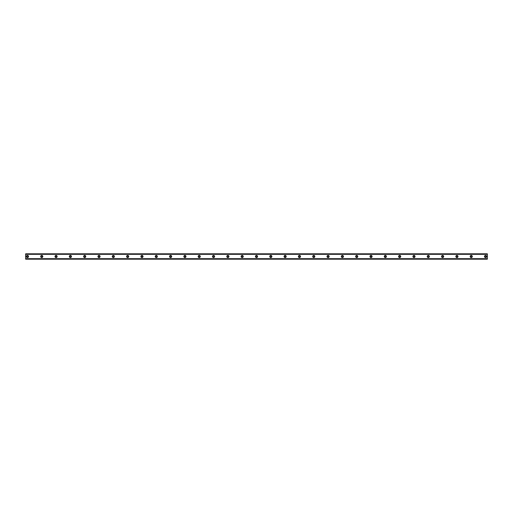 <?xml version="1.0" encoding="UTF-8"?>
<svg xmlns="http://www.w3.org/2000/svg" width="513" height="513" viewBox="0 0 513 513"><rect width="100%" height="100%" fill="white"/><g stroke="black" fill="none" stroke-linecap="round" stroke-linejoin="round"><path stroke-width="0.77" d="M27.439 257.128A0.628 0.628 0 0 1 26.811 256.5A0.628 0.628 0 0 1 27.439 255.872A0.628 0.628 0 0 1 28.068 256.5A0.628 0.628 0 0 1 27.439 257.128M485.561 257.128A0.628 0.628 0 0 1 484.932 256.5A0.628 0.628 0 0 1 485.561 255.872A0.628 0.628 0 0 1 486.189 256.5A0.628 0.628 0 0 1 485.561 257.128M471.242 257.128A0.628 0.628 0 0 1 470.62 256.5A0.628 0.628 0 0 1 471.242 255.872A0.628 0.628 0 0 1 471.87 256.5A0.628 0.628 0 0 1 471.242 257.128M456.929 257.128A0.628 0.628 0 0 1 456.301 256.5A0.628 0.628 0 0 1 456.929 255.872A0.628 0.628 0 0 1 457.551 256.5A0.628 0.628 0 0 1 456.929 257.128M442.61 257.128A0.628 0.628 0 0 1 441.988 256.5A0.628 0.628 0 0 1 442.61 255.872A0.628 0.628 0 0 1 443.238 256.5A0.628 0.628 0 0 1 442.61 257.128M428.297 257.128A0.628 0.628 0 0 1 427.669 256.5A0.628 0.628 0 0 1 428.297 255.872A0.628 0.628 0 0 1 428.919 256.5A0.628 0.628 0 0 1 428.297 257.128M413.978 257.128A0.628 0.628 0 0 1 413.35 256.5A0.628 0.628 0 0 1 413.978 255.872A0.628 0.628 0 0 1 414.607 256.5A0.628 0.628 0 0 1 413.978 257.128M399.665 257.128A0.628 0.628 0 0 1 399.037 256.5A0.628 0.628 0 0 1 399.665 255.872A0.628 0.628 0 0 1 400.287 256.5A0.628 0.628 0 0 1 399.665 257.128M385.346 257.128A0.628 0.628 0 0 1 384.718 256.5A0.628 0.628 0 0 1 385.346 255.872A0.628 0.628 0 0 1 385.975 256.5A0.628 0.628 0 0 1 385.346 257.128M371.027 257.128A0.628 0.628 0 0 1 370.405 256.5A0.628 0.628 0 0 1 371.027 255.872A0.628 0.628 0 0 1 371.656 256.5A0.628 0.628 0 0 1 371.027 257.128M356.715 257.128A0.628 0.628 0 0 1 356.086 256.5A0.628 0.628 0 0 1 356.715 255.872A0.628 0.628 0 0 1 357.343 256.5A0.628 0.628 0 0 1 356.715 257.128M342.395 257.128A0.628 0.628 0 0 1 341.773 256.5A0.628 0.628 0 0 1 342.395 255.872A0.628 0.628 0 0 1 343.024 256.5A0.628 0.628 0 0 1 342.395 257.128M328.083 257.128A0.628 0.628 0 0 1 327.454 256.5A0.628 0.628 0 0 1 328.083 255.872A0.628 0.628 0 0 1 328.705 256.5A0.628 0.628 0 0 1 328.083 257.128M313.764 257.128A0.628 0.628 0 0 1 313.142 256.5A0.628 0.628 0 0 1 313.764 255.872A0.628 0.628 0 0 1 314.392 256.5A0.628 0.628 0 0 1 313.764 257.128M299.451 257.128A0.628 0.628 0 0 1 298.822 256.5A0.628 0.628 0 0 1 299.451 255.872A0.628 0.628 0 0 1 300.073 256.5A0.628 0.628 0 0 1 299.451 257.128M285.132 257.128A0.628 0.628 0 0 1 284.503 256.5A0.628 0.628 0 0 1 285.132 255.872A0.628 0.628 0 0 1 285.76 256.5A0.628 0.628 0 0 1 285.132 257.128M270.819 257.128A0.628 0.628 0 0 1 270.191 256.5A0.628 0.628 0 0 1 270.819 255.872A0.628 0.628 0 0 1 271.441 256.5A0.628 0.628 0 0 1 270.819 257.128M256.5 257.128A0.628 0.628 0 0 1 255.872 256.5A0.628 0.628 0 0 1 256.5 255.872A0.628 0.628 0 0 1 257.128 256.5A0.628 0.628 0 0 1 256.5 257.128M242.181 257.128A0.628 0.628 0 0 1 241.559 256.5A0.628 0.628 0 0 1 242.181 255.872A0.628 0.628 0 0 1 242.809 256.5A0.628 0.628 0 0 1 242.181 257.128M227.868 257.128A0.628 0.628 0 0 1 227.24 256.5A0.628 0.628 0 0 1 227.868 255.872A0.628 0.628 0 0 1 228.497 256.5A0.628 0.628 0 0 1 227.868 257.128M213.549 257.128A0.628 0.628 0 0 1 212.927 256.5A0.628 0.628 0 0 1 213.549 255.872A0.628 0.628 0 0 1 214.178 256.5A0.628 0.628 0 0 1 213.549 257.128M199.236 257.128A0.628 0.628 0 0 1 198.608 256.5A0.628 0.628 0 0 1 199.236 255.872A0.628 0.628 0 0 1 199.858 256.5A0.628 0.628 0 0 1 199.236 257.128M184.917 257.128A0.628 0.628 0 0 1 184.295 256.5A0.628 0.628 0 0 1 184.917 255.872A0.628 0.628 0 0 1 185.546 256.5A0.628 0.628 0 0 1 184.917 257.128M170.605 257.128A0.628 0.628 0 0 1 169.976 256.5A0.628 0.628 0 0 1 170.605 255.872A0.628 0.628 0 0 1 171.227 256.5A0.628 0.628 0 0 1 170.605 257.128M156.285 257.128A0.628 0.628 0 0 1 155.657 256.5A0.628 0.628 0 0 1 156.285 255.872A0.628 0.628 0 0 1 156.914 256.5A0.628 0.628 0 0 1 156.285 257.128M141.973 257.128A0.628 0.628 0 0 1 141.344 256.5A0.628 0.628 0 0 1 141.973 255.872A0.628 0.628 0 0 1 142.595 256.5A0.628 0.628 0 0 1 141.973 257.128M127.654 257.128A0.628 0.628 0 0 1 127.025 256.5A0.628 0.628 0 0 1 127.654 255.872A0.628 0.628 0 0 1 128.282 256.5A0.628 0.628 0 0 1 127.654 257.128M113.335 257.128A0.628 0.628 0 0 1 112.713 256.5A0.628 0.628 0 0 1 113.335 255.872A0.628 0.628 0 0 1 113.963 256.5A0.628 0.628 0 0 1 113.335 257.128M99.022 257.128A0.628 0.628 0 0 1 98.393 256.5A0.628 0.628 0 0 1 99.022 255.872A0.628 0.628 0 0 1 99.65 256.5A0.628 0.628 0 0 1 99.022 257.128M84.703 257.128A0.628 0.628 0 0 1 84.081 256.5A0.628 0.628 0 0 1 84.703 255.872A0.628 0.628 0 0 1 85.331 256.5A0.628 0.628 0 0 1 84.703 257.128M70.39 257.128A0.628 0.628 0 0 1 69.762 256.5A0.628 0.628 0 0 1 70.39 255.872A0.628 0.628 0 0 1 71.012 256.5A0.628 0.628 0 0 1 70.39 257.128M56.071 257.128A0.628 0.628 0 0 1 55.449 256.5A0.628 0.628 0 0 1 56.071 255.872A0.628 0.628 0 0 1 56.699 256.5A0.628 0.628 0 0 1 56.071 257.128M41.758 257.128A0.628 0.628 0 0 1 41.13 256.5A0.628 0.628 0 0 1 41.758 255.872A0.628 0.628 0 0 1 42.38 256.5A0.628 0.628 0 0 1 41.758 257.128M27.439 255.429A1.071 1.071 0 0 0 26.368 256.5A1.071 1.071 0 0 0 27.439 257.571A1.071 1.071 0 0 0 28.516 256.5A1.071 1.071 0 0 0 27.439 255.429M485.561 255.429A1.071 1.071 0 0 0 484.484 256.5A1.071 1.071 0 0 0 485.561 257.571A1.071 1.071 0 0 0 486.632 256.5A1.071 1.071 0 0 0 485.561 255.429M471.242 255.429A1.071 1.071 0 0 0 470.171 256.5A1.071 1.071 0 0 0 471.242 257.571A1.071 1.071 0 0 0 472.319 256.5A1.071 1.071 0 0 0 471.242 255.429M456.929 255.429A1.071 1.071 0 0 0 455.852 256.5A1.071 1.071 0 0 0 456.929 257.571A1.071 1.071 0 0 0 458 256.5A1.071 1.071 0 0 0 456.929 255.429M442.61 255.429A1.071 1.071 0 0 0 441.539 256.5A1.071 1.071 0 0 0 442.61 257.571A1.071 1.071 0 0 0 443.687 256.5A1.071 1.071 0 0 0 442.61 255.429M428.297 255.429A1.071 1.071 0 0 0 427.22 256.5A1.071 1.071 0 0 0 428.297 257.571A1.071 1.071 0 0 0 429.368 256.5A1.071 1.071 0 0 0 428.297 255.429M413.978 255.429A1.071 1.071 0 0 0 412.907 256.5A1.071 1.071 0 0 0 413.978 257.571A1.071 1.071 0 0 0 415.055 256.5A1.071 1.071 0 0 0 413.978 255.429M399.665 255.429A1.071 1.071 0 0 0 398.588 256.5A1.071 1.071 0 0 0 399.665 257.571A1.071 1.071 0 0 0 400.736 256.5A1.071 1.071 0 0 0 399.665 255.429M385.346 255.429A1.071 1.071 0 0 0 384.275 256.5A1.071 1.071 0 0 0 385.346 257.571A1.071 1.071 0 0 0 386.417 256.5A1.071 1.071 0 0 0 385.346 255.429M371.027 255.429A1.071 1.071 0 0 0 369.956 256.5A1.071 1.071 0 0 0 371.027 257.571A1.071 1.071 0 0 0 372.105 256.5A1.071 1.071 0 0 0 371.027 255.429M356.715 255.429A1.071 1.071 0 0 0 355.637 256.5A1.071 1.071 0 0 0 356.715 257.571A1.071 1.071 0 0 0 357.785 256.5A1.071 1.071 0 0 0 356.715 255.429M342.395 255.429A1.071 1.071 0 0 0 341.325 256.5A1.071 1.071 0 0 0 342.395 257.571A1.071 1.071 0 0 0 343.473 256.5A1.071 1.071 0 0 0 342.395 255.429M328.083 255.429A1.071 1.071 0 0 0 327.005 256.5A1.071 1.071 0 0 0 328.083 257.571A1.071 1.071 0 0 0 329.154 256.5A1.071 1.071 0 0 0 328.083 255.429M313.764 255.429A1.071 1.071 0 0 0 312.693 256.5A1.071 1.071 0 0 0 313.764 257.571A1.071 1.071 0 0 0 314.841 256.5A1.071 1.071 0 0 0 313.764 255.429M299.451 255.429A1.071 1.071 0 0 0 298.374 256.5A1.071 1.071 0 0 0 299.451 257.571A1.071 1.071 0 0 0 300.522 256.5A1.071 1.071 0 0 0 299.451 255.429M285.132 255.429A1.071 1.071 0 0 0 284.061 256.5A1.071 1.071 0 0 0 285.132 257.571A1.071 1.071 0 0 0 286.209 256.5A1.071 1.071 0 0 0 285.132 255.429M270.819 255.429A1.071 1.071 0 0 0 269.742 256.5A1.071 1.071 0 0 0 270.819 257.571A1.071 1.071 0 0 0 271.89 256.5A1.071 1.071 0 0 0 270.819 255.429M256.5 255.429A1.071 1.071 0 0 0 255.429 256.5A1.071 1.071 0 0 0 256.5 257.571A1.071 1.071 0 0 0 257.571 256.5A1.071 1.071 0 0 0 256.5 255.429M242.181 255.429A1.071 1.071 0 0 0 241.11 256.5A1.071 1.071 0 0 0 242.181 257.571A1.071 1.071 0 0 0 243.258 256.5A1.071 1.071 0 0 0 242.181 255.429M227.868 255.429A1.071 1.071 0 0 0 226.791 256.5A1.071 1.071 0 0 0 227.868 257.571A1.071 1.071 0 0 0 228.939 256.5A1.071 1.071 0 0 0 227.868 255.429M213.549 255.429A1.071 1.071 0 0 0 212.478 256.5A1.071 1.071 0 0 0 213.549 257.571A1.071 1.071 0 0 0 214.626 256.5A1.071 1.071 0 0 0 213.549 255.429M199.236 255.429A1.071 1.071 0 0 0 198.159 256.5A1.071 1.071 0 0 0 199.236 257.571A1.071 1.071 0 0 0 200.307 256.5A1.071 1.071 0 0 0 199.236 255.429M184.917 255.429A1.071 1.071 0 0 0 183.846 256.5A1.071 1.071 0 0 0 184.917 257.571A1.071 1.071 0 0 0 185.995 256.5A1.071 1.071 0 0 0 184.917 255.429M170.605 255.429A1.071 1.071 0 0 0 169.527 256.5A1.071 1.071 0 0 0 170.605 257.571A1.071 1.071 0 0 0 171.675 256.5A1.071 1.071 0 0 0 170.605 255.429M156.285 255.429A1.071 1.071 0 0 0 155.215 256.5A1.071 1.071 0 0 0 156.285 257.571A1.071 1.071 0 0 0 157.363 256.5A1.071 1.071 0 0 0 156.285 255.429M141.973 255.429A1.071 1.071 0 0 0 140.895 256.5A1.071 1.071 0 0 0 141.973 257.571A1.071 1.071 0 0 0 143.044 256.5A1.071 1.071 0 0 0 141.973 255.429M127.654 255.429A1.071 1.071 0 0 0 126.583 256.5A1.071 1.071 0 0 0 127.654 257.571A1.071 1.071 0 0 0 128.725 256.5A1.071 1.071 0 0 0 127.654 255.429M113.335 255.429A1.071 1.071 0 0 0 112.264 256.5A1.071 1.071 0 0 0 113.335 257.571A1.071 1.071 0 0 0 114.412 256.5A1.071 1.071 0 0 0 113.335 255.429M99.022 255.429A1.071 1.071 0 0 0 97.945 256.5A1.071 1.071 0 0 0 99.022 257.571A1.071 1.071 0 0 0 100.093 256.5A1.071 1.071 0 0 0 99.022 255.429M84.703 255.429A1.071 1.071 0 0 0 83.632 256.5A1.071 1.071 0 0 0 84.703 257.571A1.071 1.071 0 0 0 85.78 256.5A1.071 1.071 0 0 0 84.703 255.429M70.39 255.429A1.071 1.071 0 0 0 69.313 256.5A1.071 1.071 0 0 0 70.39 257.571A1.071 1.071 0 0 0 71.461 256.5A1.071 1.071 0 0 0 70.39 255.429M56.071 255.429A1.071 1.071 0 0 0 55 256.5A1.071 1.071 0 0 0 56.071 257.571A1.071 1.071 0 0 0 57.148 256.5A1.071 1.071 0 0 0 56.071 255.429M41.758 255.429A1.071 1.071 0 0 0 40.681 256.5A1.071 1.071 0 0 0 41.758 257.571A1.071 1.071 0 0 0 42.829 256.5A1.071 1.071 0 0 0 41.758 255.429M25.65 258.789L25.65 253.813L487.35 253.813L487.35 259.187L25.65 259.187L25.65 258.789L487.35 258.789M487.35 258.68L25.65 258.68M25.65 254.32L487.35 254.32M25.65 254.211L487.35 254.211"/></g></svg>
